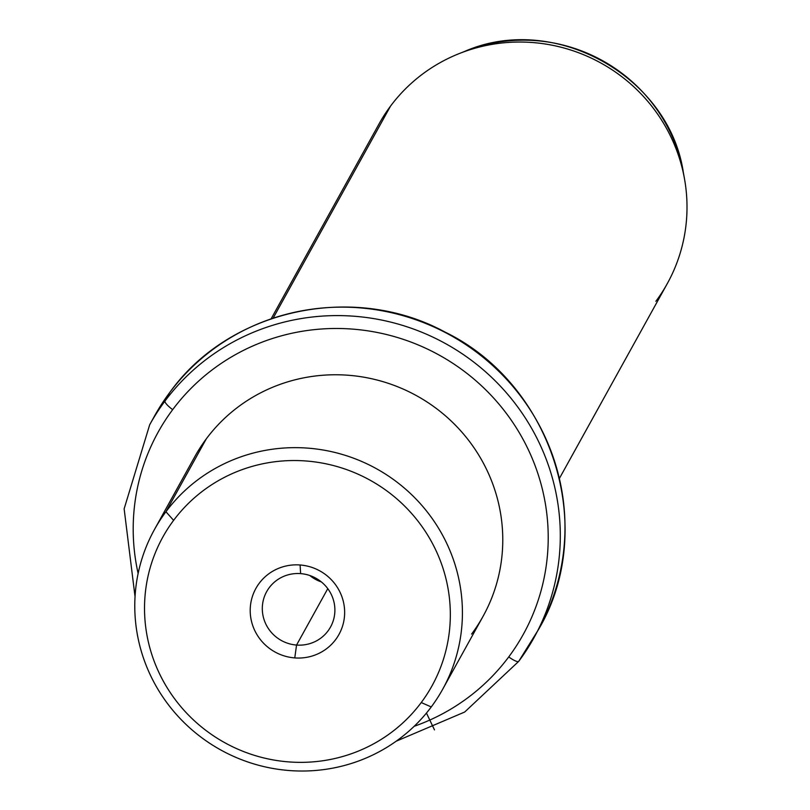 <?xml version="1.0" encoding="UTF-8"?>
<svg xmlns="http://www.w3.org/2000/svg" width="810" height="810" viewBox="0 0 810 810"><rect width="100%" height="100%" fill="white"/><g stroke="black" fill="none" stroke-linecap="round" stroke-linejoin="round"><path stroke-width="1.21" d="M296.551 645.054A36.511 35.61 29 0 1 266.662 591.654A36.511 35.61 29 0 1 300.632 573.622L300.085 564.985A47.486 46.332 -151 0 0 250.28 607.854A47.486 46.332 -151 0 0 294.769 657.912A47.486 46.332 -151 0 0 344.574 615.043A47.486 46.332 -151 0 0 300.085 564.985A47.486 46.332 29 0 1 344.574 615.043A47.486 46.332 29 0 1 294.769 657.912L296.551 645.054A36.511 35.61 -151 0 0 334.834 612.107A36.511 35.61 -151 0 0 300.632 573.622A36.511 35.61 -151 0 0 262.359 606.568A36.511 35.61 -151 0 0 296.551 645.054L294.769 657.912A47.486 46.332 29 0 1 250.28 607.854A47.486 46.332 29 0 1 300.085 564.985L300.632 573.622A36.511 35.61 29 0 1 330.531 627.021A36.511 35.61 29 0 1 296.551 645.054L327.787 588.647L296.551 645.054M309.734 575.475A36.511 35.61 -151 0 0 321.388 581.934A36.511 35.61 29 0 1 309.734 575.475M421.24 702.543A153.778 150.012 29 0 1 207.704 731.764A153.778 150.012 29 0 1 173.613 520.354A153.778 150.012 29 0 1 387.15 491.133A153.778 150.012 29 0 1 421.24 702.543L431.254 706.938A164.764 160.734 29 0 1 202.47 738.244A164.764 160.734 29 0 1 165.939 511.738L173.613 520.354A153.778 150.012 -151 0 0 207.704 731.764A153.778 150.012 -151 0 0 421.24 702.543A153.778 150.012 -151 0 0 387.15 491.133A153.778 150.012 -151 0 0 173.613 520.354L165.939 511.738A164.764 160.734 29 0 1 394.723 480.431A164.764 160.734 29 0 1 431.254 706.938L421.24 702.543M154.457 529.527L194.815 456.637A164.764 160.734 29 0 1 206.297 438.848L165.939 511.738A164.764 160.734 -151 0 0 154.457 529.527A164.764 160.734 -151 0 0 211.41 744.39A164.764 160.734 -151 0 0 431.254 706.938A164.764 160.734 -151 0 0 442.736 689.148A164.764 160.734 -151 0 0 385.783 474.285A164.764 160.734 -151 0 0 165.939 511.738L206.297 438.848A164.764 160.734 29 0 1 426.131 401.395A164.764 160.734 29 0 1 483.094 616.268L442.736 689.148M471.612 634.058A164.764 160.734 -151 0 0 435.081 407.551A164.764 160.734 -151 0 0 206.297 438.848M172.672 409.658A208.696 203.594 29 0 1 462.469 370.008A208.696 203.594 29 0 1 508.741 656.91A208.696 203.594 29 0 1 414.163 726.307A208.696 203.594 -151 0 0 508.741 656.91A208.696 203.594 -151 0 0 462.469 370.008A208.696 203.594 -151 0 0 172.672 409.658A10.986 2.389 -143.3 0 1 164.997 401.041A219.682 214.306 29 0 1 458.116 351.105A219.682 214.306 29 0 1 534.063 637.591A219.682 214.306 29 0 1 518.754 661.304A10.986 2.389 -143.3 0 1 518.714 661.365A10.986 2.389 -143.3 0 1 508.741 656.91A10.986 2.389 36.7 0 0 518.714 661.365A10.986 2.389 36.7 0 0 518.754 661.304A219.682 214.306 -151 0 0 534.063 637.591A219.682 214.306 -151 0 0 458.116 351.105A219.682 214.306 -151 0 0 164.997 401.041A10.986 2.389 36.7 0 0 172.672 409.658A208.696 203.594 -151 0 0 138.125 573.46A208.696 203.594 29 0 1 172.672 409.658M396.151 741.221L464.697 712.02L518.714 661.365L538.741 629.137C598.195 528.373 552.663 384.365 445.115 332.12C353.16 282.113 229.291 309.177 169.715 392.526A10.986 2.389 36.7 0 0 169.675 392.587A10.986 2.389 -143.3 0 1 169.715 392.526L154.366 416.31A219.682 214.306 29 0 1 169.675 392.587A219.682 214.306 -151 0 0 154.366 416.31L149.688 424.754A219.682 214.306 29 0 1 164.997 401.041L169.675 392.587A219.682 214.306 29 0 1 462.804 342.65A219.682 214.306 29 0 1 538.741 629.137A219.682 214.306 -151 0 0 462.804 342.65A219.682 214.306 -151 0 0 169.675 392.587L164.997 401.041A219.682 214.306 -151 0 0 149.688 424.754L124.143 508.842L135.037 596.636M271.168 318.745L379.05 123.91A164.764 160.734 29 0 1 390.531 106.12L273.173 318.067L390.531 106.12A164.764 160.734 29 0 1 610.375 68.668A164.764 160.734 29 0 1 667.329 283.53L559.447 478.366M655.847 301.32A164.764 160.734 -151 0 0 684.42 178.423L683.356 172.53C669.222 76.039 553.908 12.19 464.626 51.425A159.914 156.006 29 0 1 683.356 172.53A159.914 156.006 -151 0 0 464.626 51.425L459.067 53.642A164.764 160.734 -151 0 0 390.531 106.12M684.42 178.423A164.764 160.734 -151 0 0 459.067 53.642M426.455 713.053L434.484 729.891"/></g></svg>
